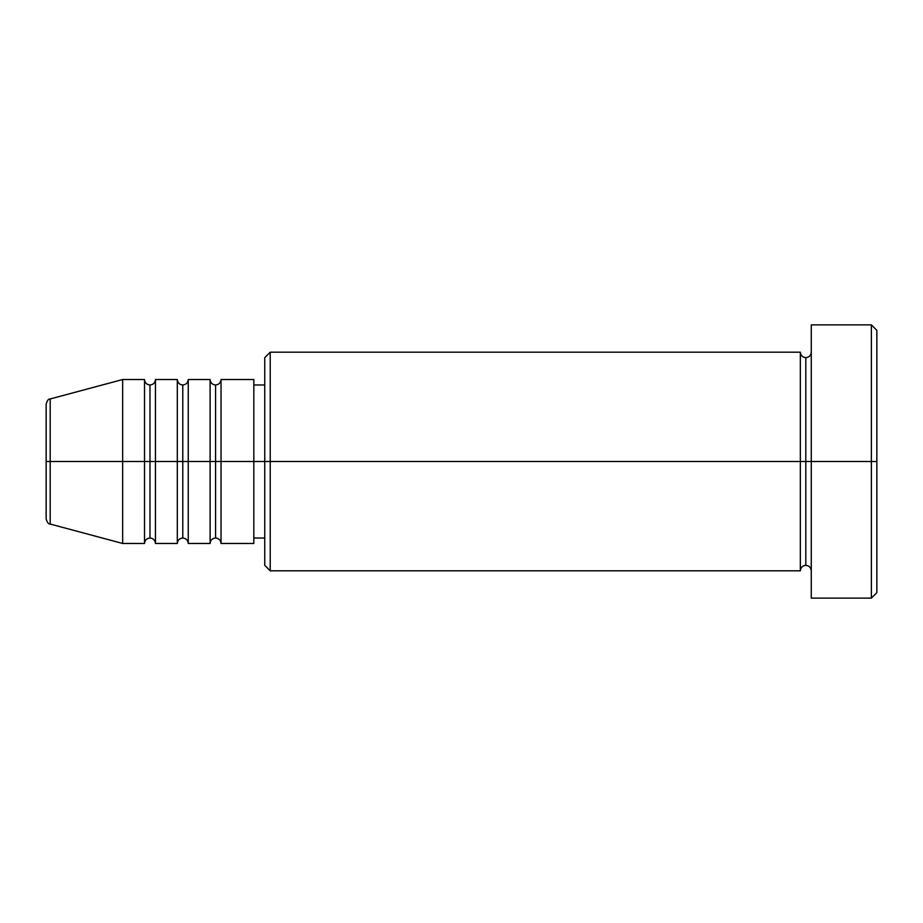 <?xml version="1.0" encoding="UTF-8"?>
<svg xmlns="http://www.w3.org/2000/svg" width="923" height="923" viewBox="0 0 923 923"><rect width="100%" height="100%" fill="white"/><g stroke="black" fill="none" stroke-linecap="round" stroke-linejoin="round"><path stroke-width="1.38" d="M46.15 461.5L46.15 518.784L46.15 461.5L50.2 461.5L46.15 461.5L46.15 404.216L46.15 461.5M811.271 570.806C810.936 567.495 809.113 565.672 805.802 565.337C802.502 565.672 800.679 567.495 800.333 570.806L800.333 352.194L800.333 461.5L805.802 461.5L805.802 357.663L805.802 461.5L805.802 357.663L805.802 461.5L811.271 461.5L811.271 598.127L811.271 324.873L811.271 461.5L871.381 461.5L871.381 598.127L871.381 461.5L876.85 461.5L876.85 330.342L876.85 592.658L876.85 461.5L270.22 461.5L270.22 570.806L270.22 461.5L253.825 461.5L253.825 543.474L253.825 461.5L221.035 461.5L221.035 379.526L221.035 461.5L188.246 461.5L188.246 379.526L188.246 461.5L155.456 461.5L155.456 379.526L155.456 461.5L149.988 461.5L149.988 538.017C146.676 538.351 144.865 540.174 144.519 543.474L122.667 543.474L122.667 461.5L122.667 543.474L50.2 524.056L50.2 461.5L50.2 524.056C48.538 524.287 47.188 522.533 46.15 518.784M221.035 543.474C220.701 540.174 218.878 538.351 215.567 538.017C212.267 538.351 210.444 540.174 210.109 543.474L210.109 379.526L210.109 461.5L215.567 461.5L215.567 384.983L215.567 538.017L215.567 461.5L221.035 461.5L221.035 543.474L253.825 543.474M188.246 543.474C187.911 540.174 186.088 538.351 182.777 538.017C179.477 538.351 177.654 540.174 177.308 543.474L177.308 379.526L177.308 461.5L182.777 461.5L182.777 384.983L182.777 538.017L182.777 461.5L188.246 461.5L188.246 543.474L210.109 543.474M144.519 543.474L144.519 461.5L149.988 461.5L149.988 384.983L149.988 461.5L144.519 461.5L144.519 379.526L144.519 461.5L50.2 461.5L144.519 461.5L144.519 379.526L122.667 379.526L122.667 461.5L122.667 379.526L50.2 398.944L50.2 461.5L50.2 398.944C48.538 398.713 47.188 400.467 46.15 404.216M144.519 379.526C144.865 382.826 146.676 384.649 149.988 384.983C153.299 384.649 155.11 382.826 155.456 379.526L155.456 461.5L177.308 461.5L177.308 379.526C177.654 382.826 179.477 384.649 182.777 384.983C186.088 384.649 187.911 382.826 188.246 379.526L188.246 461.5L210.109 461.5L210.109 379.526C210.444 382.826 212.267 384.649 215.567 384.983C218.878 384.649 220.701 382.826 221.035 379.526L221.035 461.5L253.825 461.5L253.825 379.526L253.825 461.5L264.751 461.5L264.751 565.337L264.751 357.663L264.751 461.5L800.333 461.5L800.333 352.194L270.22 352.194L270.22 461.5L270.22 352.194L264.751 357.663M155.456 543.474C155.11 540.174 153.299 538.351 149.988 538.017L149.988 461.5L155.456 461.5L155.456 543.474L155.456 461.5L155.456 543.474L177.308 543.474M871.381 461.5L871.381 324.873L871.381 461.5M800.333 461.5L800.333 570.806L800.333 461.5M805.802 461.5L805.802 565.337L805.802 461.5M144.519 461.5L144.519 543.474L144.519 461.5M177.308 461.5L177.308 543.474L177.308 461.5M188.246 461.5L188.246 543.474L188.246 461.5M210.109 461.5L210.109 543.474L210.109 461.5M221.035 461.5L221.035 543.474L221.035 461.5M800.333 570.806L270.22 570.806L264.751 565.337M811.271 598.127L871.381 598.127L876.85 592.658M800.333 352.194C800.679 355.505 802.502 357.328 805.802 357.663C809.113 357.328 810.936 355.505 811.271 352.194M264.751 538.017L253.825 538.017M177.308 379.526L155.456 379.526M876.85 330.342L871.381 324.873L811.271 324.873M264.751 384.983L253.825 384.983M253.825 379.526L221.035 379.526M210.109 379.526L188.246 379.526"/></g></svg>
